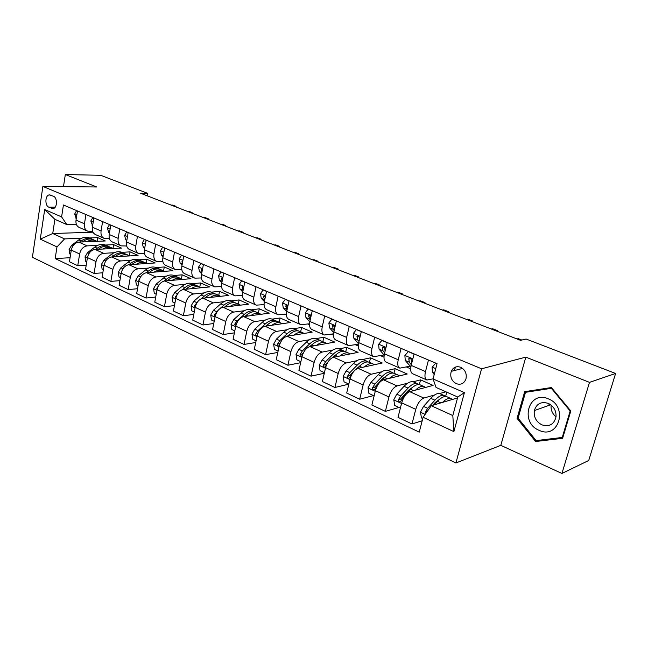 <?xml version="1.0" encoding="UTF-8"?>
<svg xmlns="http://www.w3.org/2000/svg" width="648" height="648" viewBox="0 0 648 648"><rect width="100%" height="100%" fill="white"/><g stroke="black" fill="none" stroke-linecap="round" stroke-linejoin="round"><path stroke-width="0.97" d="M460.655 367.254C456.386 365.877 453.26 367.238 451.267 371.336C449.834 376.772 451.502 380.878 456.273 383.665C460.785 385.131 464 383.608 465.92 379.096C467.022 373.758 465.272 369.814 460.655 367.254M561.929 473.461L589.494 382.369L525.82 357.129L500.807 445.338L561.929 473.461L588.724 460.485L615.6 373.475L526.119 339.034L520.555 340.33L140.657 193.282L147.509 193.307L100.724 175.3L65.327 174.539L63.472 186.64M500.807 445.338L455.9 462.98L32.4 257.288L42.881 186.43L481.577 368.785L455.9 462.98M48.867 207.198L53.071 208.583C57.324 208.251 57.648 197.689 53.444 196.255L49.337 194.902C45.06 195.137 44.672 205.716 48.867 207.198L55.21 207.141M56.983 246.912L40.273 239.136L44.696 209.523L61.601 216.902L66.809 224.581L54.894 219.324L52.731 233.523L64.573 238.91L56.983 246.912L55.185 258.568L419.232 432.135L423.095 417.288L431.268 405.737L452.806 415.538L457.772 397.038L436.055 387.455L433.075 378.95L464.405 392.615L453.884 431.617L423.095 417.288M433.075 378.95L437.052 363.666L63.439 204.987L61.601 216.902M589.494 382.369L615.6 373.475M525.82 357.129L481.577 368.785M42.881 186.43L96.706 186.98L65.327 174.539M147.08 195.761L147.509 193.307M92.988 232.178L52.731 233.523L40.273 239.136M66.809 224.581L76.367 224.338M428.466 360.021L425.485 371.596C424.448 376.188 424.926 378.991 426.927 380.003L433.099 378.837M401.08 348.389L398.237 359.786C397.256 364.306 397.799 367.084 399.865 368.129L409.876 366.225M374.69 337.179L371.976 348.397C371.053 352.852 371.652 355.614 373.783 356.684L383.94 354.974M349.248 326.373L346.656 337.422C345.781 341.82 346.437 344.558 348.624 345.643L358.401 344.218M324.705 315.949L322.234 326.835C321.408 331.169 322.105 333.882 324.34 334.992L333.526 333.841M301.012 305.888L298.647 316.613C297.869 320.882 298.615 323.579 300.891 324.705L309.533 323.789M278.13 296.168L275.87 306.739C275.133 310.951 275.918 313.624 278.235 314.758L286.392 314.053M256.009 286.772L253.846 297.197C253.149 301.344 253.984 303.993 256.333 305.151L264.044 304.609M234.625 277.692L232.551 287.963C231.895 292.054 232.762 294.686 235.143 295.853L242.449 295.456M213.929 268.904L211.945 279.029C211.321 283.071 212.22 285.679 214.642 286.853L221.567 286.578M193.898 260.391L191.994 270.386C191.411 274.363 192.334 276.955 194.781 278.138L201.358 277.968M174.49 252.153L172.668 262.003C172.117 265.939 173.073 268.499 175.535 269.698L181.796 269.617M155.682 244.166L153.941 253.886C153.414 257.766 154.394 260.31 156.881 261.517L162.851 261.509M137.449 236.423L135.78 246.013C135.286 249.845 136.291 252.364 138.793 253.579L144.488 253.635M119.767 228.906L118.163 238.375C117.693 242.158 118.722 244.661 121.241 245.876L126.684 245.997M102.603 221.616L101.064 230.963C100.618 234.698 101.671 237.176 104.207 238.399L109.407 238.569M85.941 214.545L84.459 223.771C84.046 227.456 85.115 229.919 87.666 231.142L92.648 231.352M97.095 241.323L97.702 237.63L89.375 237.954M81.583 238.253L64.573 238.91M97.702 237.63L105.3 240.975L78.821 242.093C74.933 242.725 72.414 245.398 71.288 250.112L69.449 261.768L77.752 265.704L86.208 265.154M102.765 249.026C105.924 247.204 108.888 246.807 111.675 247.852L112.979 248.516L113.643 244.652L105.332 245.033M97.597 245.398L87.188 245.876C83.292 246.524 80.773 249.221 79.631 253.967L77.752 265.704M113.643 244.652L121.46 248.095L95.021 249.415C91.133 250.079 88.606 252.801 87.44 257.58L85.528 269.382L94.073 273.432L102.813 272.792M129.365 255.758L130.037 251.878L121.743 252.323M114.072 252.744L103.631 253.311C99.743 253.992 97.208 256.738 96.026 261.549L94.073 273.432M130.037 251.878L138.081 255.417L111.699 256.956C107.803 257.653 105.268 260.423 104.069 265.267L102.076 277.223L110.873 281.386L119.921 280.641M146.213 263.209L146.91 259.305L138.632 259.824M131.034 260.302L120.56 260.958C116.672 261.687 114.121 264.481 112.914 269.357L110.873 281.386M146.91 259.305L155.18 262.95L128.871 264.716C124.983 265.453 122.423 268.28 121.2 273.181L119.119 285.29L128.183 289.583L137.538 288.725M163.555 270.888L164.268 266.96L156.022 267.551M148.497 268.086L138 268.839C134.12 269.609 131.552 272.452 130.305 277.393L128.183 289.583M164.268 266.96L172.781 270.71L146.553 272.711C142.682 273.497 140.106 276.372 138.842 281.345L136.679 293.609L146.019 298.031L155.714 297.043M181.399 278.81L182.145 274.833L173.931 275.505M166.496 276.105L155.966 276.963C152.094 277.765 149.518 280.673 148.238 285.679L146.019 298.031M182.145 274.833L190.917 278.697L164.786 280.949C160.923 281.775 158.339 284.707 157.035 289.753L154.775 302.179L164.414 306.739L174.45 305.605M199.778 286.983L200.556 282.949L192.383 283.694M185.044 284.367L174.49 285.339C170.627 286.189 168.035 289.146 166.722 294.224L164.414 306.739M200.556 282.949L209.596 286.926L183.587 289.454C179.731 290.32 177.131 293.309 175.794 298.42L173.437 311.016L183.376 315.722L193.793 314.418M218.724 295.399L219.534 291.308L211.402 292.143M204.169 292.888L193.598 293.973C189.751 294.872 187.142 297.894 185.79 303.045L183.376 315.722M219.534 291.308L228.849 295.415L202.986 298.218C199.139 299.133 196.53 302.187 195.153 307.371L192.699 320.128L202.954 324.988L213.767 323.506M238.253 304.074L239.104 299.927L231.012 300.858M223.908 301.668L213.314 302.883C209.482 303.831 206.866 306.917 205.465 312.142L202.954 324.988M239.104 299.927L248.711 304.163L223.001 307.265C219.178 308.237 216.554 311.348 215.136 316.613L212.568 329.54L223.163 334.554L234.406 332.861M258.398 313.016L259.281 308.821L251.246 309.841M244.28 310.732L233.669 312.085C229.854 313.081 227.229 316.232 225.788 321.529L223.163 334.554M259.281 308.821L269.195 313.187L243.68 316.613C239.873 317.633 237.241 320.817 235.775 326.147L233.094 339.26L244.037 344.444L255.733 342.509M279.191 322.25L280.106 317.998L272.136 319.124M265.316 320.088L254.696 321.594C250.906 322.639 248.265 325.855 246.783 331.233L244.037 344.444M280.106 317.998L290.344 322.51L265.04 326.268C261.257 327.345 258.609 330.593 257.102 336.012L254.308 349.304L265.615 354.659L277.798 352.447M300.656 331.784L301.612 327.475L293.706 328.706M287.064 329.751L276.429 331.411C272.662 332.521 270.014 335.81 268.483 341.269L265.615 354.659M301.612 327.475L312.19 332.132L287.121 336.247C283.362 337.389 280.714 340.702 279.158 346.202L276.226 359.689L287.931 365.229L300.64 362.702M322.834 341.634L323.83 337.26L315.997 338.612M309.541 339.73L298.898 341.569C295.164 342.743 292.507 346.097 290.92 351.645L287.931 365.229M323.83 337.26L334.757 342.071L309.963 346.575C306.237 347.774 303.58 351.167 301.968 356.748L298.906 370.429L311.016 376.164L324.292 373.272M345.749 351.815L346.793 347.377L339.042 348.859M332.797 350.05L322.153 352.083C318.452 353.322 315.779 356.748 314.15 362.378L311.016 376.164M346.793 347.377L358.093 352.358L333.599 357.259C329.913 358.53 327.248 361.997 325.588 367.667L322.388 381.542L334.919 387.48L348.81 384.167M369.449 362.337L370.543 357.842L362.88 359.454M356.878 360.717L346.226 362.961C342.557 364.273 339.884 367.781 338.199 373.499L334.919 387.48M370.543 357.842L382.231 362.993L358.085 368.323C354.44 369.668 351.759 373.216 350.05 378.975L346.696 393.053L359.681 399.209L373.531 395.588M393.976 373.256L395.118 368.671L387.553 370.429M381.818 371.758L371.166 374.236C367.546 375.613 364.856 379.21 363.115 385.017L359.681 399.209M395.118 368.671L407.219 374.001L383.454 379.793C379.858 381.21 377.168 384.839 375.403 390.695L371.887 404.984L385.358 411.367L398.982 407.462M419.345 384.629L420.56 379.882L413.108 381.794M407.673 383.187L397.013 385.916C393.441 387.374 390.752 391.06 388.954 396.957L385.358 411.367M420.56 379.882L433.099 385.406L409.763 391.684C406.215 393.182 403.526 396.9 401.695 402.845L398.018 417.361L411.982 423.97L422.188 420.763M445.881 391.789L439.587 393.579M434.492 395.021L423.824 398.042C420.309 399.581 417.62 403.348 415.757 409.35L411.982 423.97M457.529 397.937L431.268 405.737M263.542 304.673L264.052 304.9M285.371 314.191L286.4 314.636M307.954 324.032L309.525 324.721M331.314 334.222L333.469 335.162M355.501 344.768L358.271 345.975M380.546 355.687L383.989 357.186M406.515 367.011L410.67 368.817M77.468 210.94L76.019 220.109C75.614 223.779 76.691 226.225 79.25 227.448L87.326 230.996M55.185 258.568L70.081 257.726M93.879 217.914L92.372 227.197C91.943 230.907 92.996 233.377 95.548 234.6L103.874 238.253M110.776 225.091L109.204 234.495C108.751 238.253 109.787 240.74 112.323 241.963L120.917 245.73M128.191 232.486L126.554 242.012C126.068 245.819 127.089 248.33 129.6 249.545L138.47 253.433M146.132 240.108L144.423 249.764C143.921 253.619 144.909 256.146 147.412 257.361L156.557 261.371M164.641 247.965L162.859 257.75C162.316 261.654 163.288 264.214 165.767 265.413L175.211 269.56M183.724 256.073L181.869 265.996C181.302 269.949 182.242 272.524 184.696 273.715L194.457 278M203.432 264.441L201.496 274.501C200.888 278.51 201.803 281.102 204.233 282.293L214.318 286.716M223.779 273.083L221.754 283.281C221.114 287.348 221.997 289.964 224.402 291.138L234.835 295.715M244.798 282.018L242.684 292.353C242.012 296.476 242.854 299.117 245.228 300.275L256.025 305.014M266.539 291.244L264.327 301.733C263.606 305.913 264.416 308.578 266.757 309.728L277.935 314.628M289.016 300.794L286.708 311.437C285.946 315.673 286.716 318.354 289.016 319.488L300.591 324.567M312.279 310.676L309.866 321.473C309.064 325.774 309.793 328.479 312.044 329.597L324.049 334.862M336.377 320.906L333.85 331.873C332.999 336.231 333.68 338.961 335.891 340.054L348.332 345.514M361.349 331.517L358.692 342.646C357.801 347.069 358.425 349.815 360.588 350.892L373.499 356.562M387.237 342.509L384.458 353.808C383.511 358.295 384.078 361.074 386.184 362.127L399.589 368.007M414.096 353.921L411.188 365.399C410.176 369.951 410.694 372.746 412.727 373.774L426.668 379.89M445.622 396.43L446.747 392.178M54.894 219.324L44.696 209.523M464.405 392.615L457.772 397.038M453.884 431.617L452.806 415.538M570.799 410.986L551.399 387.545L524.686 391.667L517.064 418.341L535.604 441.515L562.61 438.291L570.799 410.986M538.593 440.292L535.604 441.515M518.157 417.944L517.064 418.341M77.444 211.07L76.553 210.689L74.666 214.043L76.262 218.562M175.835 206.898L175.94 206.323L174.385 206.331M176.345 207.093L175.94 206.323L172.773 205.092L171.21 205.108M86.613 241.769C89.756 239.987 92.729 239.63 95.515 240.675L96.811 241.331M70.616 254.332L69.741 253.919L69.085 249.521L71.612 245.292L78.789 239.906C82.385 237.33 85.852 236.65 89.181 237.865L89.756 238.116M82.345 241.947L82.709 241.672C86.314 239.08 89.772 238.391 93.101 239.606L93.677 239.857M92.607 239.428L91.579 238.926C88.25 237.719 84.791 238.399 81.194 240.983L79.769 242.052M93.855 218.044L92.769 217.582L90.817 220.968L92.607 225.723M191.946 213.135L192.059 212.552L190.504 212.576M192.432 213.322L192.059 212.552L188.803 211.289L187.248 211.313M110.759 225.221L109.472 224.678L107.455 228.096L108.613 232.349L109.439 233.11M208.494 219.534L208.607 218.951L207.06 218.984M208.948 219.713L208.607 218.951L205.262 217.655L203.715 217.688M128.166 232.616L126.668 231.984L124.586 235.435L125.712 239.728L126.773 240.732M225.488 226.12L225.601 225.52L224.07 225.569M225.901 226.274L225.601 225.52L222.167 224.192L220.628 224.232M127.34 237.403L127.186 238.318M86.743 261.849L85.682 261.355L85.018 256.892L87.569 252.599L94.77 247.099C98.383 244.466 101.841 243.753 105.154 244.96L105.729 245.211M98.366 249.253L98.804 248.913C102.416 246.272 105.875 245.552 109.188 246.75L109.763 247.001M108.678 246.564L107.625 246.054C104.312 244.855 100.853 245.568 97.24 248.208L95.71 249.383M119.378 256.503C122.553 254.624 125.526 254.202 128.296 255.239L129.616 255.911M103.348 269.592L102.084 269.001L101.412 264.473L103.988 260.115L111.213 254.502C114.834 251.813 118.292 251.068 121.589 252.258L122.164 252.509M114.85 256.77L115.368 256.365C118.989 253.668 122.448 252.906 125.744 254.097L126.311 254.356M125.202 253.911L124.133 253.384C120.836 252.194 117.377 252.947 113.756 255.644L112.104 256.932M136.485 264.206C139.668 262.262 142.641 261.808 145.411 262.837L146.732 263.517M120.447 277.563L118.973 276.882L118.284 272.281L120.893 267.851L128.142 262.116C131.771 259.37 135.23 258.593 138.51 259.767L139.069 260.018M131.811 264.514L132.419 264.044C136.048 261.282 139.506 260.488 142.779 261.671L143.346 261.922M142.212 261.468L141.118 260.933C137.846 259.751 134.387 260.536 130.758 263.291L128.976 264.708M121.751 271.131L121.265 272.849M146.108 240.238L144.391 239.509L142.228 243L143.321 247.334L144.634 248.589M242.951 232.875L243.073 232.268L241.542 232.332M243.332 233.021L243.073 232.268L239.541 230.907L238.01 230.963M145.298 244.839L144.998 246.532M154.103 272.136C157.294 270.135 160.275 269.641 163.029 270.661L164.357 271.35M138.065 285.784L136.372 284.99L135.667 280.325L138.299 275.821L145.573 269.957C149.21 267.154 152.661 266.336 155.917 267.502L156.484 267.754M149.283 272.5L149.972 271.941C153.617 269.123 157.067 268.288 160.315 269.455L160.882 269.706M159.724 269.252L158.614 268.701C155.358 267.535 151.907 268.361 148.262 271.172L146.335 272.735M139.863 278.219L138.818 280.041L138.858 281.256M539.087 430.312C558.641 439.911 568.669 406.507 548.305 398.844C528.663 389.942 519.364 422.52 539.087 430.312M541.89 424.861C549.407 427.073 554.121 424.375 556.041 416.769C556.3 410.613 553.684 406.15 548.192 403.364C541.129 401.298 536.512 403.712 534.325 410.597C533.596 417.004 536.123 421.759 541.89 424.861M525.496 392.307L551.383 388.322L570.159 411.018L562.237 437.457L536.074 440.6L518.1 418.146L525.496 392.307L530.048 390.841M551.902 388.152L551.383 388.322M570.669 410.824L570.159 411.018M562.95 437.157L562.237 437.457M556.033 416.858C552.282 413.724 550.654 409.811 551.14 405.122M164.616 248.103L162.656 247.269L160.421 250.792L161.474 255.174L163.053 256.697M260.901 239.825L261.023 239.209L259.508 239.282M261.241 239.954L261.023 239.209L257.394 237.808L255.871 237.881M163.628 252.663L163.377 254.883M183.7 256.211L181.489 255.272L179.18 258.836L180.185 263.258L182.039 265.081M279.361 246.969L279.491 246.345L277.984 246.434M279.661 247.091L279.491 246.345L275.756 244.904L274.242 244.993M182.849 260.755L181.975 261.646L182.355 263.412M203.407 264.587L200.921 263.525L198.531 267.13L199.495 271.593L201.641 273.74M298.347 254.316L298.485 253.692L296.986 253.789M298.615 254.421L298.485 253.692L294.646 252.21L293.147 252.307M202.516 269.187L201.876 269.123L201.407 269.997L201.941 272.16M223.746 273.229L220.984 272.055L218.506 275.692L219.421 280.195L221.875 282.69M317.893 261.881L318.03 261.249L316.548 261.363M318.111 261.97L318.03 261.249L314.078 259.718L312.595 259.832M222.815 277.952L221.924 277.757L221.462 278.624L222.183 281.135M244.774 282.155L241.704 280.851L239.128 284.529L239.995 289.081L242.765 291.956M338.013 269.673L338.159 269.033L336.693 269.163M338.183 269.738L338.159 269.033L334.084 267.454L332.618 267.584M243.769 287.064L242.619 286.675L242.182 287.526L243.097 290.369M172.255 280.309C175.462 278.243 178.435 277.717 181.181 278.721L182.517 279.426M156.217 294.249L154.297 293.35L153.576 288.611L156.233 284.035L163.531 278.041C167.176 275.173 170.618 274.315 173.85 275.473L174.409 275.716M167.273 280.738L168.067 280.082C171.72 277.198 175.154 276.332 178.386 277.482L178.945 277.733M177.763 277.271L176.629 276.704C173.397 275.546 169.954 276.413 166.301 279.296L164.179 281.046M158.501 285.768L156.816 288.344L157.027 289.794M190.966 288.733C194.181 286.602 197.154 286.035 199.884 287.032L201.228 287.736M174.944 302.981L172.773 301.968L172.044 297.149L174.725 292.499L182.039 286.376C185.693 283.435 189.127 282.536 192.334 283.678L192.885 283.921M185.822 289.235L186.713 288.481C190.374 285.525 193.801 284.618 197.008 285.752L197.559 285.995M196.352 285.533L195.194 284.95C191.986 283.808 188.56 284.715 184.899 287.663L182.501 289.68M177.69 293.722L175.381 296.906L175.778 298.526M210.26 297.424C213.492 295.221 216.456 294.605 219.17 295.593L220.523 296.314M194.262 311.988L191.832 310.854L191.087 305.961L193.801 301.231L201.123 294.962C204.784 291.956 208.202 291.017 211.386 292.135L211.928 292.378M204.938 298.007L205.951 297.132C209.612 294.111 213.03 293.163 216.197 294.273L216.748 294.516M215.509 294.046L214.334 293.447C211.159 292.329 207.741 293.277 204.079 296.29L201.253 298.712M197.583 301.863L194.53 305.735L195.137 307.476M230.17 306.399C233.41 304.115 236.374 303.458 239.063 304.43L240.424 305.159M214.204 321.295L211.499 320.031L210.738 315.058L213.476 310.238L220.814 303.823C224.483 300.753 227.885 299.765 231.036 300.866L231.571 301.101M224.654 307.063L225.796 306.067C229.457 302.972 232.867 301.976 236.002 303.07L236.544 303.313M235.273 302.835L234.074 302.211C230.931 301.118 227.529 302.114 223.86 305.2L220.142 308.456M218.595 309.809L214.286 314.847L215.128 316.661M250.719 315.665C253.967 313.3 256.932 312.595 259.597 313.551L260.966 314.296M234.803 330.901L231.806 329.5L231.028 324.437L233.79 319.537L241.137 312.976C244.806 309.825 248.2 308.788 251.311 309.866L251.845 310.109M245.009 316.435L246.281 315.284C249.95 312.117 253.336 311.072 256.438 312.15L256.964 312.385M255.668 311.907L254.445 311.259C251.343 310.181 247.957 311.226 244.288 314.385L236.941 320.979L234.681 324.251L235.791 326.082M266.506 291.389L263.12 289.956L260.447 293.666L261.249 298.266L264.36 301.555M358.741 277.7L358.895 277.044L357.445 277.19M358.862 277.741L358.895 277.044L354.699 275.424L353.241 275.57M265.421 296.557L263.995 295.893L263.582 296.727L264.716 299.87M271.949 325.239C275.206 322.785 278.154 322.024 280.803 322.963L282.172 323.725M256.09 340.824L252.777 339.277L251.983 334.133L254.777 329.144L262.124 322.421C265.801 319.189 269.171 318.103 272.233 319.164L272.768 319.399M266.02 326.122L267.438 324.81C271.107 321.562 274.477 320.46 277.53 321.513L278.057 321.748M276.728 321.27L275.481 320.606C272.419 319.553 269.05 320.639 265.38 323.887L258.026 330.634L255.758 333.971C255.555 335.356 256.017 335.956 257.126 335.761M265.874 326.138L267.162 325.069M288.984 300.939L285.258 299.36L282.488 303.11L283.225 307.751L286.691 311.51M380.101 285.962L380.255 285.306L378.829 285.468M380.165 285.995L380.255 285.306L375.929 283.63L374.495 283.792M287.777 306.48L286.1 305.435L285.719 306.245L287.08 309.712M293.884 335.138C297.149 332.586 300.089 331.776 302.705 332.691L304.074 333.461M278.097 351.086L274.444 349.385L273.634 344.153L276.461 339.074L283.816 332.181C287.485 328.868 290.831 327.734 293.852 328.763L294.37 328.998M287.72 336.15L289.308 334.651C292.977 331.322 296.314 330.172 299.327 331.193L299.846 331.428M298.477 330.942L297.205 330.253C294.192 329.225 290.847 330.375 287.177 333.696L279.823 340.613L277.538 344.015C277.368 345.538 277.887 346.113 279.094 345.765L279.312 345.57M287.396 336.199L289.599 334.384M277.538 344.015L279.693 343.651L280.244 342.954M312.247 310.829L308.156 309.088L305.281 312.879L305.953 317.569L309.793 321.829M396.406 292.28L397.823 292.094L402.286 293.819L402.133 294.492L402.286 293.819L400.869 294.006M310.854 317.066L310.854 317.05C310.667 315.56 310.036 314.985 308.95 315.317L308.61 316.086L310.214 319.91M316.564 345.376C319.829 342.727 322.761 341.852 325.345 342.752L326.722 343.529M300.866 361.706L296.857 359.834L296.031 354.513L298.89 349.337L306.237 342.274C309.906 338.88 313.227 337.681 316.2 338.685L316.71 338.912M310.149 346.534L311.915 344.825C315.584 341.415 318.897 340.2 321.854 341.204L322.364 341.423M320.963 340.945L319.658 340.224C316.694 339.228 313.381 340.427 309.712 343.837L302.365 350.933L300.065 354.407C299.911 356.003 300.469 356.586 301.749 356.141L302.519 354.853M309.614 346.648L312.717 344.088M300.065 354.407L302.195 354.002L303.531 352.528M336.344 321.06L331.865 319.156L328.876 322.988L329.484 327.726L333.704 332.562M424.829 303.28L424.999 302.6L423.614 302.81M424.999 302.6L420.398 300.826L419.005 301.028M334.668 328.301L334.627 327.272C334.417 325.693 333.744 325.118 332.602 325.563L333.129 329.306L334.166 330.496M340.022 355.971C343.302 353.209 346.21 352.269 348.762 353.152L350.139 353.946M324.429 372.689L320.047 370.648L319.205 365.237L322.088 359.964L329.427 352.714C333.088 349.223 336.385 347.976 339.301 348.948L339.803 349.167M333.331 357.323L335.308 355.355C338.969 351.848 342.249 350.576 345.149 351.548L345.651 351.767M344.201 351.289L342.881 350.536C339.973 349.572 336.685 350.835 333.023 354.326L325.685 361.608L323.368 365.156C323.239 366.849 323.846 367.424 325.199 366.865L326.932 363.876M332.384 357.68L336.579 354.189M323.368 365.156L325.474 364.719L327.888 362.143M361.309 331.671L356.416 329.589L353.306 333.461L353.84 338.248L358.482 343.707M448.27 312.352L448.448 311.664L447.088 311.891M448.448 311.664L443.702 309.833L442.333 310.052M359.413 339.641L359.259 337.859C359.016 336.174 358.287 335.624 357.097 336.182L357.615 339.876L358.976 341.488M364.306 366.954C367.586 364.071 370.486 363.058 372.997 363.917L374.374 364.727M348.835 384.078L344.056 381.842L343.189 376.334L346.105 370.956L353.435 363.512C357.089 359.94 360.345 358.619 363.204 359.567L363.69 359.778M357.21 368.615L359.519 366.25C363.172 362.653 366.42 361.317 369.255 362.256L369.741 362.467M368.258 361.997L366.906 361.211C364.063 360.272 360.815 361.6 357.161 365.189L349.831 372.657L347.498 376.286C347.401 378.084 348.057 378.643 349.483 377.962L352.107 373.831M354.731 370.373L361.228 364.678M347.498 376.286L349.58 375.808L354.359 370.745M387.196 342.671L381.866 340.403L378.635 344.315L379.08 349.142L384.183 355.169M472.473 321.724L472.659 321.027L471.315 321.278M472.659 321.027L467.751 319.132L466.406 319.375M385.09 351.232L384.791 348.835C384.491 347.036 383.721 346.502 382.474 347.215L382.992 350.835L384.677 352.909M384.701 348.114L384.353 347.401M389.456 378.327C392.745 375.322 395.62 374.228 398.091 375.062L399.468 375.889M374.131 395.871L368.923 393.441L368.04 387.828L370.98 382.344L378.294 374.706C381.939 371.029 385.155 369.644 387.95 370.551L388.419 370.761M381.672 380.619L384.596 377.541C388.241 373.839 391.449 372.438 394.219 373.337L394.689 373.548M393.158 373.086L391.781 372.26C389.002 371.353 385.795 372.746 382.15 376.439L374.844 384.11L372.503 387.812C372.438 389.731 373.159 390.274 374.649 389.44L378.302 384.167M372.503 387.812L374.552 387.293L382.523 378.732L386.71 375.589M414.056 354.075L408.256 351.613L404.887 355.566L405.251 360.45L410.864 366.914M497.47 331.395L497.664 330.691L496.352 330.966M497.664 330.691L492.593 328.73L491.281 329.006M411.764 363.131L411.261 360.215C410.897 358.295 410.079 357.777 408.799 358.668L409.309 362.2L411.342 364.8M411.229 359.672L410.686 358.652L408.677 359.105M415.522 390.137C418.81 386.986 421.67 385.811 424.092 386.605L425.461 387.464M400.359 408.102L394.697 405.462L393.79 399.743L396.77 394.146L404.06 386.297C407.689 382.523 410.864 381.065 413.578 381.939L414.04 382.142M418.956 384.58L417.555 383.705C414.85 382.838 411.683 384.305 408.062 388.095L400.772 395.985L398.415 399.759C398.407 401.809 399.184 402.327 400.739 401.323L403.307 397.143L410.597 389.237C414.218 385.439 417.377 383.964 420.074 384.823L420.536 385.025M398.415 399.759L400.432 399.209L408.386 390.412L413.06 386.929M437.011 363.828L435.65 363.253L432.135 367.246L432.402 372.171L434.209 374.576M455.884 366.93L453.73 370.713M521.834 340.038L518.27 338.661L516.991 338.953M442.544 402.392C445.848 399.087 448.683 397.815 451.04 398.577L452.409 399.46M422.763 418.551L421.435 417.928L420.512 412.104L423.517 406.393L430.774 398.326C434.387 394.438 437.505 392.907 440.146 393.733L440.591 393.935M434.516 404.773L437.554 401.371C441.158 397.459 444.269 395.912 446.885 396.73L447.331 396.924M445.686 396.495L444.269 395.572C441.644 394.745 438.526 396.284 434.921 400.189L427.664 408.297L425.299 412.16L425.534 413.837M432.702 405.316L435.197 402.521L440.34 398.723M87.188 245.876L78.821 242.093M103.631 253.311L95.021 249.415M120.56 260.958L111.699 256.956M138 268.839L128.871 264.716M155.966 276.963L146.553 272.711M174.49 285.339L164.786 280.949M193.598 293.973L183.587 289.454M213.314 302.883L202.986 298.218M233.669 312.085L223.001 307.265M254.696 321.594L243.68 316.613M276.429 331.411L265.04 326.268M298.898 341.569L287.121 336.247M322.153 352.083L309.963 346.575M346.226 362.961L333.599 357.259M371.166 374.236L358.085 368.323M397.013 385.916L383.454 379.793M423.824 398.042L409.763 391.684M79.631 253.967L71.288 250.112M84.459 223.771L76.019 220.109M101.064 230.963L92.372 227.197M96.026 261.549L87.44 257.58M118.163 238.375L109.204 234.495M112.914 269.357L104.069 265.267M135.78 246.013L126.554 242.012M130.305 277.393L121.2 273.181M153.941 253.886L144.423 249.764M148.238 285.679L138.842 281.345M172.668 262.003L162.859 257.75M166.722 294.224L157.035 289.753M191.994 270.386L181.869 265.996M185.79 303.045L175.794 298.42M211.945 279.029L201.496 274.501M205.465 312.142L195.153 307.371M232.551 287.963L221.754 283.281M225.788 321.529L215.136 316.613M253.846 297.197L242.684 292.353M246.783 331.233L235.775 326.147M275.87 306.739L264.327 301.733M268.483 341.269L257.102 336.012M298.647 316.613L286.708 311.437M290.92 351.645L279.158 346.202M322.234 326.835L309.866 321.473M314.15 362.378L301.968 356.748M346.656 337.422L333.85 331.873M338.199 373.499L325.588 367.667M371.976 348.397L358.692 342.646M363.115 385.017L350.05 378.975M398.237 359.786L384.458 353.808M388.954 396.957L375.403 390.695M425.485 371.596L411.188 365.399M415.757 409.35L401.695 402.845M53.784 208.364L51.613 208.389M76.845 214.877L74.706 213.962M76.294 218.392L75.881 218.214M69.101 249.626L71.207 250.606M82.709 241.672L83.244 241.906M78.789 239.906L81.194 240.983M71.612 245.292L72.941 245.9M93.231 221.891L90.866 220.887M92.656 225.455L92.016 225.18M110.103 229.125L107.503 228.007M109.504 232.729L108.613 232.349M127.486 236.577L124.635 235.354M126.862 240.23L125.712 239.728M85.034 256.997L87.359 258.074M98.804 248.913L99.436 249.196M94.77 247.099L97.24 248.208M87.569 252.599L89.124 253.303M101.428 264.587L103.988 265.769M115.368 256.365L116.097 256.697M111.213 254.502L113.756 255.644M103.988 260.115L105.778 260.933M118.301 272.395L121.111 273.691M132.419 264.044L133.261 264.425M128.142 262.116L130.758 263.291M120.893 267.851L122.934 268.782M145.403 244.247L142.285 242.911M144.747 247.949L143.321 247.334M135.683 280.438L138.753 281.856M149.972 271.941L150.935 272.379M145.573 269.957L148.262 271.172M138.299 275.821L140.608 276.882M549.075 403.777L549.01 405.365M163.871 252.161L160.477 250.711M163.191 255.919L161.474 255.174M163.628 253.522L163.142 253.546M182.93 260.326L179.237 258.746M182.218 264.133L180.185 263.258M182.696 261.598L181.975 261.646M202.597 268.758L198.588 267.041M201.852 272.614L199.495 271.593M202.37 269.924L201.407 269.997M222.912 277.457L218.562 275.594M222.134 281.37L219.421 280.195M222.701 278.51L221.462 278.624M243.891 286.448L239.193 284.44M243.081 290.417L239.995 289.081M243.705 287.372L242.182 287.526M153.592 288.725L156.946 290.28M168.067 280.082L169.152 280.576M163.531 278.041L166.301 279.296M156.233 284.035L158.833 285.217M157.399 288.287L156.816 288.344M172.06 297.27L175.697 298.955M186.713 288.481L187.936 289.024M182.039 286.376L184.899 287.663M174.725 292.499L177.584 293.803M176.216 296.816L175.381 296.906M191.103 306.083L195.048 307.913M205.951 297.132L207.311 297.748M201.123 294.962L204.079 296.29M193.801 301.231L196.749 302.576M195.623 305.605L194.53 305.735M210.754 315.179L215.031 317.156M225.796 306.067L227.302 306.747M220.814 303.823L223.86 305.2M213.476 310.238L216.521 311.631M215.679 314.669L214.286 314.847M231.044 324.567L235.661 326.705M246.281 315.284L247.949 316.038M241.137 312.976L244.288 314.385M233.79 319.537L236.941 320.979M236.39 324.008L234.681 324.251M265.591 295.747L260.512 293.568M264.546 299.684L261.249 298.266M265.397 296.525L263.582 296.727M251.999 334.263L256.989 336.571M267.438 324.81L269.276 325.636M262.124 322.421L265.38 323.887M254.777 329.144L258.026 330.634M257.807 333.655L255.758 333.971M288.028 305.362L282.552 303.013M286.635 309.226L283.225 307.751M287.574 306.002L285.719 306.245M273.659 344.282L279.037 346.777M289.308 334.651L291.317 335.559M283.816 332.181L287.177 333.696M276.461 339.074L279.823 340.613M311.243 315.309L305.354 312.781M309.477 319.091L305.953 317.569M310.514 315.811L308.61 316.086M296.055 354.65L301.838 357.332M311.915 344.825L314.118 345.821M306.237 342.274L309.712 343.837M298.89 349.337L302.365 350.933M335.291 325.612L328.949 322.898M333.129 329.306L329.484 327.726M334.263 325.96L332.311 326.276M319.221 365.375L325.45 368.25M335.308 355.355L337.705 356.432M329.427 352.714L333.023 354.326M322.088 359.964L325.685 361.608M360.207 336.288L353.387 333.364M357.615 339.876L353.84 338.248M358.846 336.466L356.862 336.822M343.213 376.472L349.904 379.566M359.519 366.25L362.135 367.432M353.435 363.512L357.161 365.189M346.105 370.956L349.831 372.657M386.046 347.36L378.707 344.218M384.256 354.723L383.3 354.31M382.992 350.835L379.08 349.142M384.321 347.352L382.296 347.757M368.056 387.974L375.249 391.295M384.596 377.541L387.439 378.821M378.294 374.706L382.15 376.439M370.98 382.344L374.844 384.11M412.849 358.846L404.976 355.469M410.978 366.323L409.301 365.594M409.309 362.2L405.251 360.45M393.814 399.889L401.533 403.461M410.597 389.237L413.675 390.631M404.06 386.297L408.062 388.095M403.307 397.143L403.898 397.41M396.77 394.146L400.772 395.985M435.756 368.655L432.224 367.149M434.589 373.118L432.402 372.171M420.528 412.25L425.145 414.388M437.554 401.371L440.899 402.878M430.774 398.326L434.921 400.189M423.517 406.393L427.664 408.297M427.113 411.61L425.299 412.16M462.64 368.437L451.267 371.336M49.985 194.902L49.337 194.902M95.515 240.675L93.101 239.606M91.579 238.926L89.181 237.865M111.675 247.852L109.188 246.75M107.625 246.054L105.154 244.96M128.296 255.239L125.744 254.097M124.133 253.384L121.589 252.258M145.411 262.837L142.779 261.671M141.118 260.933L138.51 259.767M163.029 270.661L160.315 269.455M158.614 268.701L155.917 267.502M550.679 404.765L534.325 410.597M202.281 269.09L201.876 269.123M222.386 277.717L221.924 277.757M243.162 286.619L242.619 286.675M181.181 278.721L178.386 277.482M176.629 276.704L173.85 275.473M199.884 287.032L197.008 285.752M195.194 284.95L192.334 283.678M219.17 295.593L216.197 294.273M214.334 293.447L211.386 292.135M239.063 304.43L236.002 303.07M234.074 302.211L231.036 300.866M259.597 313.551L256.438 312.15M254.445 311.259L251.311 309.866M264.635 295.82L263.995 295.893M280.803 322.963L277.53 321.513M275.481 320.606L272.233 319.164M286.837 305.346L286.1 305.435M302.705 332.691L299.327 331.193M297.205 330.253L293.852 328.763M309.817 315.195L308.95 315.317M325.345 342.752L321.854 341.204M319.658 340.224L316.2 338.685M333.615 325.401L332.602 325.563M348.762 353.152L345.149 351.548M342.881 350.536L339.301 348.948M358.271 335.972L357.097 336.182M372.997 363.917L369.255 362.256M366.906 361.211L363.204 359.567M383.835 346.939L382.474 347.215M398.091 375.062L394.219 373.337M391.781 372.26L387.95 370.551M410.354 358.32L408.799 358.668M424.092 386.605L420.074 384.823M417.555 383.705L413.578 381.939M451.04 398.577L446.885 396.73M444.269 395.572L440.146 393.733"/></g></svg>
